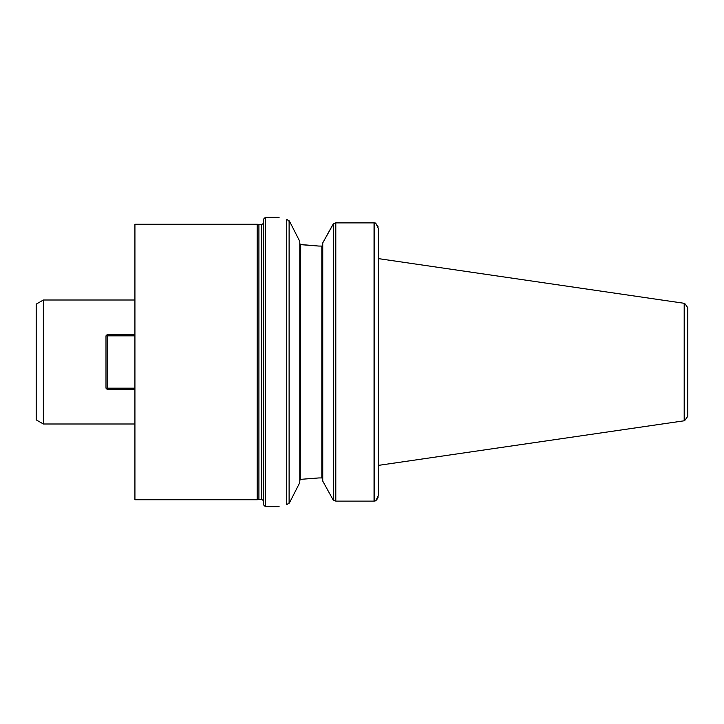 <?xml version="1.0" encoding="UTF-8"?>
<svg xmlns="http://www.w3.org/2000/svg" width="724" height="724" viewBox="0 0 724 724"><rect width="100%" height="100%" fill="white"/><g stroke="black" fill="none" stroke-linecap="round" stroke-linejoin="round"><path stroke-width="1.09" d="M134.926 499.759L134.926 224.241L257.201 224.241L257.201 499.759L134.926 499.759M684.651 303.365L687.8 307.727L687.8 416.273L684.651 420.635L684.651 303.365L378.299 258.604L378.299 228.268L378.299 495.741M378.299 469.451L378.299 495.732L375.756 500.782L374.507 501.062L375.756 500.782M378.299 228.268L375.756 223.218L374.046 222.883L335.8 222.883L333.411 223.843L335.8 222.739L374.046 222.739L375.539 223.064L378.019 226.512M378.172 496.899L378.055 497.37M377.53 498.628L375.783 500.755M374.046 222.883L374.046 501.117L374.507 501.062L374.507 222.938M332.986 499.641L322.741 481.08L332.986 499.641L335.8 501.117L374.046 501.117M333.411 500.157L333.411 223.843L322.741 242.92L332.687 224.893M322.741 242.92L322.741 481.08M322.741 478.899L321.818 477.94L322.741 478.899L321.818 477.94L318.832 477.94L300.695 479.342L318.832 477.94M322.741 245.101L321.909 246.06M300.261 244.468L318.832 246.06L300.695 244.649L299.781 243.554L300.695 244.649L300.261 479.532M321.818 477.94L321.818 246.06L318.832 246.06M299.781 480.446L300.695 479.342L299.781 480.446M299.781 241.4L289.881 221.96L299.781 241.4L299.781 482.6L289.736 502.32L299.781 482.6M289.881 221.96L286.722 219.191C276.659 216.793 276.659 216.793 286.722 219.191L286.722 504.746L289.736 502.32L289.111 503.243L289.111 220.757M265.337 506.646L263.5 504.809L263.5 219.191L265.337 217.354L265.337 506.646L279.111 506.646M286.722 504.746C276.631 507.216 276.631 507.216 286.722 504.746M684.189 303.211L684.189 420.789L378.299 465.396M684.651 420.635L684.189 420.789M263.5 223.408L261.436 224.702L257.201 224.241M261.436 224.702L261.436 499.298L258.911 499.298L258.911 224.702M43.359 300.007L36.2 304.143L36.2 419.857L43.359 423.993L43.359 300.007L134.926 300.007M134.926 335.827L107.378 335.827L107.378 388.173L105.994 388.173L105.994 335.827L107.378 334.452L134.926 334.452M134.926 389.548L107.378 389.548L105.994 388.173M107.378 389.548L107.378 388.173L134.926 388.173M107.378 334.452L107.378 335.827L105.994 335.827M335.8 222.883L335.8 501.117M279.111 217.354L265.337 217.354M261.436 499.298L263.5 500.592M258.911 499.298L257.201 499.759M43.359 423.993L134.926 423.993"/></g></svg>
